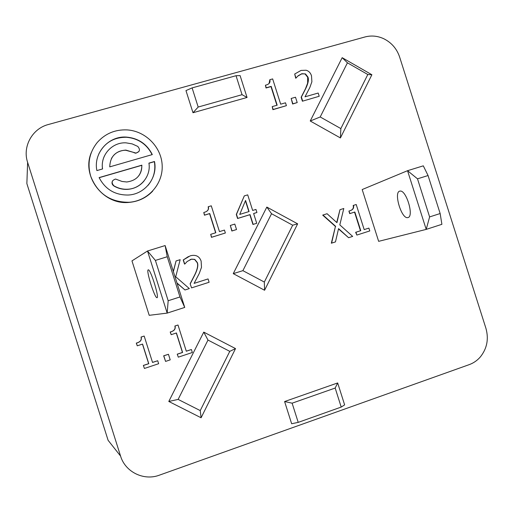 <?xml version="1.0" encoding="UTF-8"?>
<svg xmlns="http://www.w3.org/2000/svg" width="513" height="513" viewBox="0 0 513 513"><rect width="100%" height="100%" fill="white"/><g stroke="black" fill="none" stroke-linecap="round" stroke-linejoin="round"><path stroke-width="0.77" d="M341.209 407.065L344.633 404.885L337.669 382.942L335.175 388.052L341.209 407.065L298.213 422.379L292.121 403.18L284.606 401.544L291.647 423.744L298.213 422.379M192.106 87.896L185.969 90.596L192.997 112.738L198.178 107.044L192.106 87.896L236.031 75.719L242.053 94.687L247.048 97.47L240.103 75.584L236.031 75.719M155.401 260.418L147.507 251.004L131.963 260.886L149.206 315.315L167.18 313.103L184.731 307.428L165.128 245.56L147.507 251.004L167.18 313.103L168.174 300.74L155.401 260.418L167.232 256.737L179.98 296.956L184.731 307.428M148.193 269.844L148.379 269.832C150.816 269.716 159.703 298.681 156.927 297.675C154.631 298.085 145.897 270.242 148.193 269.844M417.499 178.825L428.066 175.536L423.296 165.84L407.54 170.701L426.207 229.394L441.898 224.322L440.154 213.536L429.612 216.916L417.499 178.825L407.54 170.701L362.184 189.547L378.645 241.341L426.207 229.394L429.612 216.916M337.669 382.942L284.606 401.544M292.121 403.18L335.175 388.052M192.997 112.738L247.048 97.47M242.053 94.687L198.178 107.044M469.19 364.647L159.363 475.173C143.845 481.098 125.249 472.024 120.568 456.063L27.619 162.358C22.277 146.647 32.261 128.583 48.344 124.518L364.987 36.962C371.335 35.294 377.594 35.891 383.775 38.738C391.522 42.617 396.805 48.716 399.633 57.046L485.907 328.249C488.908 338.907 487.074 348.442 480.399 356.868C477.295 360.472 473.557 363.063 469.19 364.647M302.401 101.215L319.214 96.264L302.401 101.215L301.144 97.258L305.511 88.698L307.646 83.093L307.665 77.271L305.229 74.148L304.427 73.859L301.58 73.943L297.668 76.213M296.155 77.944L295.719 78.226L294.699 74.019L295.963 78.002L298.29 75.668L301.83 73.718L305.479 73.923L307.922 77.046C308.973 79.438 308.255 83.253 305.761 88.486L301.394 97.053L302.651 101.01M256.724 223.277L252.947 224.476L249.85 214.716L237.57 218.493L236.294 214.479L244.291 195.895L236.493 214.37L237.769 218.391L250.055 214.614L253.153 224.38L256.724 223.277L253.627 213.511L256.923 212.497L255.955 209.432L252.659 210.445L247.708 194.863L244.291 195.895M256.923 212.497L253.64 213.549M225.374 232.998L211.465 237.339L210.708 234.326L211.638 237.256L225.374 232.998L224.444 230.074L219.455 231.619L211.273 205.816L208.349 206.701C209.124 209.612 207.598 211.536 203.783 212.472L204.61 215.101L209.74 213.536L215.832 232.742L210.708 234.326M215.64 232.799L209.567 213.645L204.443 215.204L203.783 212.472M206.713 211.221C208.182 210.343 208.669 208.874 208.175 206.816L208.349 206.701M236.531 229.535L231.857 231.017L230.311 225.464L232.049 230.927L236.531 229.535L234.8 224.078L230.311 225.464M165.571 361.415L163.666 355.804L168.45 354.284L163.801 355.83L165.571 361.415L170.213 359.863L168.45 354.284M143.364 365.429L144.422 368.456L143.364 365.429L148.661 363.672L142.467 344.101M137.253 345.813L136.298 343.114L136.759 342.96C140.37 341.908 141.8 339.946 141.043 337.06L144.07 336.073L141.158 337.067C141.909 339.952 140.479 341.921 136.868 342.973L136.407 343.126L137.253 345.813L142.563 344.069L148.783 363.698L143.48 365.461M152.521 362.39L157.703 360.735L152.541 362.447L144.185 336.079M177.229 354.169L178.312 357.163L177.229 354.169L182.448 352.431L176.292 333.008M171.188 334.681L170.207 332.014L170.688 331.853C174.228 330.821 175.626 328.871 174.875 326.018L177.864 325.043L175.023 326.011C175.767 328.871 174.369 330.821 170.829 331.853L170.342 332.014L171.188 334.681L176.427 332.963L182.602 352.457L177.37 354.194M186.283 351.161L191.4 349.526L186.302 351.219L178.011 325.037M336.727 222.482L339.972 209.695L336.938 222.674L327.063 213.729L322.696 215.114L335.425 226.477L331.334 243.213L335.464 241.899L338.567 228.625L348.603 237.705L338.497 228.913M356.849 235.069L355.65 232.306L360.466 230.773L354.541 212.119L349.719 213.639L348.904 211.087L350.007 213.536L354.836 212.016L360.767 230.683L355.945 232.222L356.849 235.069L369.783 230.933L368.885 228.099L364.185 229.593L368.885 228.099M349.821 210.772C352.732 209.875 353.848 208.111 353.168 205.489L353.463 205.373C354.22 208.207 352.797 210.074 349.199 210.978M176.985 282.971L184.975 289.98L177.056 283.208M173.317 271.403L176.055 260.957L173.388 271.621M190.124 283.817L191.58 287.87L190.124 283.817L194.805 274.686C197.473 269.113 198.262 265.099 197.172 262.637L194.619 259.456L191.452 259.206L190.06 259.636M184.533 264.086L184.892 263.964L184.533 264.086L183.224 259.969L188.515 256.513M194.106 283.368L208.06 278.931L194.1 283.381L199.249 273.506L201.487 267.376L201.134 261.143C199.557 256.615 196.351 254.743 191.516 255.532L190.137 255.884L183.378 259.905L184.68 264.028M264.58 290.255L233.255 273.647L266.824 207.079L297.649 223.835L264.58 290.255L264.33 282.054L242.893 270.659L271.537 213.716L292.679 225.201L264.33 282.054M168.796 401.461L203.764 332.123L235.531 348.596L201.09 417.768L168.796 401.461L178.133 399.409L207.983 340.068L229.779 351.354L200.243 410.592L178.133 399.409M297.207 102.574L292.622 104.017L291.166 98.464L292.865 103.812L297.207 102.574L295.507 97.226L291.166 98.464M152.65 191.176C146.301 197.806 138.478 201.538 129.161 202.385C103.293 205.367 81.009 176.049 91.385 152.406M286.408 105.665L272.903 109.673L272.217 106.601L273.128 109.474L286.408 105.665L285.504 102.805L280.675 104.184L272.653 78.912L269.825 79.701C270.588 82.555 269.12 84.388 265.426 85.203L266.241 87.774L271.197 86.376L277.167 105.191L272.217 106.601M276.898 105.268L270.973 86.594L266.023 87.992L265.426 85.203M269.062 83.465L269.825 79.701M310.237 121.004L342.171 57.68L371.88 74.744L340.414 137.939L310.237 121.004L320.202 116.964L347.436 62.817L367.808 74.513L340.85 128.583L320.202 116.964M165.128 245.56L167.232 256.737M179.98 296.956L168.174 300.74M407.989 217.55L407.764 217.602C401.339 219.263 393.202 191.227 400.082 191.099C406.27 189.727 414.273 216.518 407.989 217.55M428.066 175.536L440.154 213.536M120.568 456.063L108.102 440.308L26.868 183.596L27.619 162.358M319.214 96.264L318.188 93.039L305.004 96.81L309.814 87.556L311.885 81.779L311.506 75.815C310.551 72.859 308.755 71.006 306.133 70.243L301.067 70.416L294.699 74.019M249.081 211.548L239.731 214.415L245.56 200.442L249.081 211.548M248.863 211.612L245.419 200.769M144.422 368.456L158.652 363.717L157.703 360.735M178.312 357.163L192.337 352.495L191.4 349.526M335.425 226.477L331.61 243.13M322.966 215.011L335.701 226.387M348.603 237.705L352.668 236.403L339.811 224.886L343.8 208.496L339.972 209.695M364.185 229.593L356.214 204.514L353.463 205.373M184.975 289.98L189.335 288.588L175.715 276.751L180.166 259.674L176.055 260.957M184.892 263.964L187.162 261.495L191.606 259.136L194.78 259.392L197.332 262.573C198.428 265.035 197.64 269.056 194.966 274.635L190.278 283.772M191.58 287.87L209.118 282.265L208.06 278.931M113.873 185.777C118.099 188.29 122.639 189.444 127.5 189.233C140.709 188.867 151.194 175.997 148.917 163.128L154.496 161.505C157.901 177.71 144.955 194.382 128.205 195.03C114.995 195.171 105.293 189.361 99.099 177.594L141.864 165.173C141.633 175.004 136.605 180.608 126.782 181.987L122.043 181.461L115.56 179.043C111.699 180.409 111.135 182.654 113.873 185.777L113.783 185.911C111.956 184.533 111.539 182.84 112.539 180.833M144.057 180.974C139.754 186.091 134.201 188.893 127.404 189.368C122.549 189.573 118.009 188.425 113.783 185.911M148.039 185.353C153.708 178.453 155.824 170.56 154.375 161.666L148.937 163.243M138.734 175.856C141.004 172.727 142.011 169.219 141.755 165.327L99.15 177.703M134.047 152.521L135.926 153.073C139.882 151.835 140.491 149.616 137.753 146.41L132.149 143.884L126.108 142.858C112.225 141.941 100.144 155.221 102.581 168.944L96.88 170.592C93.167 153.047 108.666 135.682 126.467 137.093C138.318 138.177 146.93 144.006 152.303 154.58L109.744 166.872C110.135 156.561 115.489 150.969 125.826 150.085L134.047 152.521L125.73 150.251C119.349 150.335 114.572 153.098 111.411 158.543M138.914 151.566L135.823 153.24L133.938 152.688M102.485 168.969C101.856 164.384 102.51 160.024 104.453 155.881M152.13 154.631C146.744 144.127 138.157 138.343 126.371 137.272C113.604 137.234 104.389 142.851 98.727 154.124M90.698 176.203C87.159 163.724 89.345 152.489 97.252 142.492C105.133 133.617 115.079 129.423 127.083 129.904C145.763 131.007 161.704 147.385 162.191 165.808C162.897 184.231 147.956 200.936 129.263 202.263C110.494 202.417 97.643 193.728 90.698 176.203M340.414 137.939L340.85 128.583M371.88 74.744L367.808 74.513M342.171 57.68L347.436 62.817M233.255 273.647L242.893 270.659M266.824 207.079L271.537 213.716M297.649 223.835L292.679 225.201M203.764 332.123L207.983 340.068M235.531 348.596L229.779 351.354M201.09 417.768L200.243 410.592M408.284 217.435L407.764 217.602"/></g></svg>
